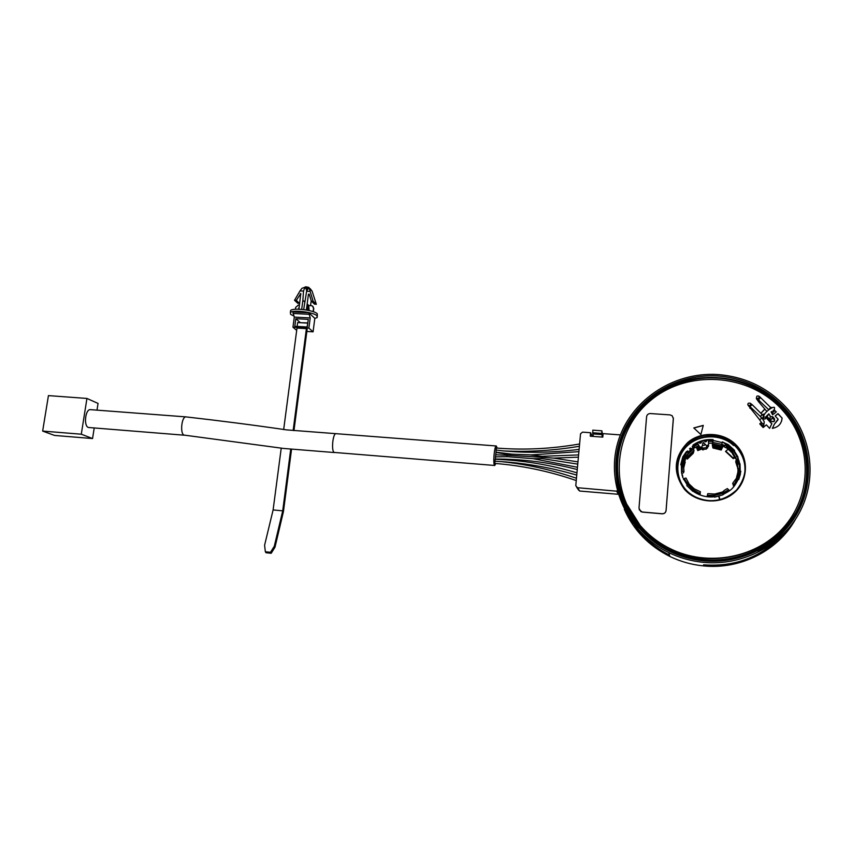 <?xml version="1.0" encoding="UTF-8"?>
<svg xmlns="http://www.w3.org/2000/svg" width="853" height="853" viewBox="0 0 853 853"><rect width="100%" height="100%" fill="white"/><g stroke="black" fill="none" stroke-linecap="round" stroke-linejoin="round"><path stroke-width="1.28" d="M694.054 488.726L700.377 491.744L700.057 494.953M694.011 489.068L693.169 489.59L693.766 488.769L689 484.237L688.446 484.653L693.596 489.601L694.065 488.844M699.94 493.45L693.158 489.654L688.222 484.952L684.223 478.501L683.53 478.842L687.209 484.984L686.772 485.549L692.871 491.36L693.318 490.795L699.759 494.282L700.377 491.744M689.181 484.035L688.211 484.867L693.158 489.579L688.158 484.717M684.223 478.501L685.961 478.043L689.107 484.003M699.759 494.282L699.759 494.847M692.263 446.343L694.609 447.964L698.319 445.81M706.348 440.319L712.895 440.137L712.49 443.165L713.332 440.425M727.364 447.441L726.298 447.953L726.425 446.769L732.599 452.506L732.439 453.657L735.638 458.861L738.282 458.711M738.133 471.251L736.555 477.381L737.504 477.712L739.156 471.293L738.453 471.208L736.704 477.851L732.684 483.288L733.751 486.605M681.771 473.692L683.573 472.658L683.957 471.517L683.679 466.975L683.786 469.992M688.019 454.222L693.574 448.742L691.484 450.309L691.442 449.339L690.546 449.915L687.934 452.74M692.231 446.375L693.574 448.742M686.633 456.643L687.145 457.133L694.022 450.373L693.596 449.222M685.876 458.082L687.347 459.074L686.537 456.803M687.347 459.074L693.244 453.274M693.254 453.263L694.022 450.373L687.145 457.123M687.422 458.072L693.788 451.802M727.854 449.328L726.884 447.91M712.308 443.176L708.512 443.208M592.846 433.91L592.782 430.157L601.855 430.818L602.868 436.459M593.4 436.437L592.771 433.91L601.834 434.572L602.399 437.099M601.834 434.572L601.855 430.818M601.621 433.409L592.547 432.748M620.387 434.902L603.114 433.633L602.804 437.131L590.255 436.203L590.564 432.716L592.238 436.352M590.564 432.716L582.535 432.13L580.541 433.793L575.775 485.73L577.449 487.703L617.369 491.243M717.533 374.52C672.228 371.716 629.247 401.486 617.636 443.155C605.747 484.739 627.371 532.613 668.869 552.669C679.798 557.937 691.378 561.178 703.586 562.372C741.683 566.061 780.58 546.432 798.781 513.837C816.993 481.241 812.664 439.263 788.961 410.549C770.152 388.733 746.343 376.727 717.533 374.52M717.426 375.949C745.65 378.124 769.011 389.853 787.5 411.157C810.979 439.391 815.351 480.772 797.459 512.93C779.578 545.099 741.257 564.494 703.704 560.869C691.548 559.675 680.054 556.444 669.2 551.166C628.48 531.312 607.347 484.227 619.107 443.357C630.602 402.403 672.889 373.177 717.426 375.949M772.466 397.861L780.836 405.26M786.039 410.858L787.18 412.148C811.342 440.67 815.319 483.576 795.881 515.66M621.517 498.461C625.334 509.07 630.975 518.763 638.439 527.527M658.505 392.124C620.771 415.443 605.278 465.61 624.215 505.722M625.292 504.507C634.515 524.446 649.282 539.608 669.605 549.972C680.353 555.239 691.751 558.47 703.81 559.653C739.914 563.417 777.243 545.014 794.857 514.284M717.288 378.007C673.603 375.277 632.094 403.895 620.749 444.05C609.138 484.12 629.749 530.331 669.605 549.929C680.353 555.207 691.751 558.438 703.81 559.611C740.745 563.161 778.416 544.054 795.934 512.386C813.463 480.729 809.049 440.031 785.869 412.34C767.732 391.58 744.872 380.129 717.288 378.007M626.187 503.302L640.315 525.661C648.536 535.194 658.399 542.849 669.904 548.618C712.415 570.924 771.208 554.61 794.026 512.941M781.529 409.141C747.985 372.868 687.155 369.637 650.626 400.452C613.627 430.754 608.264 488.545 640.262 525.544C648.493 535.087 658.367 542.743 669.882 548.522C707.723 567.554 757.869 558.097 784.952 525.832C812.259 493.738 811.693 444.52 784.664 412.681L781.529 409.141M777.925 419.943L774.375 424.176L778.117 419.186L775.132 415.976L777.979 413.63L782.094 418.055L777.915 413.833L775.217 416.061M774.439 423.973L772.349 428.366C778.331 427.236 781.572 423.802 782.094 418.055M772.338 407.553L770.504 407.361M764.81 409.035L760.865 413.268M762.187 414.579L764.427 413.95M771.24 411.775L773.49 414.206L776.337 411.86M700.867 434.54L703.277 425.37L693.788 427.939L700.867 434.54M772.615 416.627L774.407 418.62C775.057 421.531 773.938 422.395 771.048 421.201L767.455 417.32L766.879 415.656M761.558 422.363L759.746 423.856L763.136 427.534L766.389 424.858L769.619 428.355L771.848 423.664L765.781 417.096M765.695 417.256L765.301 418.866L763.179 418.738L763.2 416.733M639.206 509.742L642.309 512.088L662.163 513.815C664.38 513.794 665.681 512.717 666.076 510.595L673.369 418.023M781.593 421.115L782.03 418.258M774.375 424.176L772.391 428.366M772.136 407.649L770.717 407.574M764.917 409.152L760.908 413.31M776.187 411.978L774.353 410.005L773.181 410.378M683.082 464.384L682.112 463.883L683.413 464.128L685.023 457.944L684.085 457.539L682.411 463.883L683.104 463.968L684.735 457.794L688.275 453.06L686.462 451.514L682.816 456.835L680.726 464.725L681.334 464.736L681.6 472.946M681.483 471.773L683.903 470.963M692.668 446.044L693.137 446.311L693.084 444.999L694.555 446.194L694.609 447.964M712.895 440.137L713.001 441.001L713.183 440.415M708.512 443.155L712.49 443.165M694.555 446.194L698.053 444.157L699.929 448.507L701.966 448.134L702.371 449.531L702.382 448.145L706.529 447.644L706.529 445.522L708.576 444.967L708.544 446.204L706.913 446.812M708.576 444.967L708.459 441.364L712.575 441.364M702.382 448.145L701.966 446.737L699.918 447.292L698.053 444.157M693.606 445.309L699.343 442.195M700.803 441.811L699.492 442.046L700.004 443.293L701.369 442.792L700.803 441.811L699.311 442.334M699.332 442.515L700.004 443.293M701.038 441.577L704.525 440.543L704.877 441.758L706.305 441.598L704.877 441.843L704.514 440.638M702.243 445.756L705.751 444.818L703.139 442.366L702.243 445.756M706.934 447.271L706.497 449.03L702.371 449.531M699.918 447.292L699.929 448.507M701.966 446.737L701.966 448.134M693.084 444.999C699.044 440.894 705.698 439.103 713.065 439.636M699.492 442.046L701.006 441.491L701.369 442.696L699.609 443.133M705.079 441.342L706.263 441.161L706.369 440.34M703.139 442.366L702.275 445.746M705.666 444.839L703.128 442.472M688.008 454.095L684.852 459.149M688.275 453.06L686.665 455.673M683.424 466.911L685.524 458.839M682.389 464.299L682.165 471.432M683.903 457.368L686.974 451.834M683.413 464.128L683.679 466.975M684.927 457.613L683.807 457.485L682.24 464.245M686.185 455.545L686.708 456.259M681.302 465.098L680.726 464.725M733.175 450.491L737.195 456.824L737.877 456.813L738.026 458.104M737.195 456.824L735.435 457.293L735.638 458.861M737.877 456.813L734.252 450.885M727.876 445.586L722.352 441.907L728.345 444.658L734.529 450.405M733.111 450.299L728.099 445.65L727.289 446.631L732.322 450.853L732.876 450.437L727.918 445.831L727.182 446.428M727.3 446.748L724.922 445.191L724.517 446.151L724.922 445.191M722.192 442.408L721.745 444.104L724.581 445.533M733.164 450.576L732.066 451.173L735.435 457.293M721.766 444.754L721.713 445.426L726.298 447.953M733.42 453.753L735.339 457.88M721.745 444.104L724.517 446.151M683.594 479.589L683.53 478.842M686.772 485.549L693.34 491.371M687.827 482.297L687.923 481.582M707.361 495.348L707.169 496.19L714.558 496.233L714.729 496.968L723.003 494.804L722.843 494.068L729.166 490.443L728.654 489.782L721.894 493.546L715.187 495.294L707.361 495.348L707.798 493.642L714.814 494.058M707.158 496.734L707.169 496.19M714.558 496.233L714.515 496.787M721.585 492.277L723.77 491.285M728.654 489.782L727.332 488.545L723.813 490.72M722.075 493.269L721.681 492.33M721.777 492.448L714.995 493.962L714.846 494.953L721.787 493.151L721.499 492.522L715.038 494.207L715.187 495.294L714.739 494.228M722.064 493.077L714.835 495.039M714.953 495.241L714.729 494.367M721.382 492.288L714.995 493.951M723.003 494.804L714.718 497.16L714.537 496.553M729.166 490.443L729.07 491.061M732.684 483.288L734.518 485.186L737.994 479.887M734.401 485.879L734.518 485.186M739.21 472.957L737.77 477.947L734.006 484.525M739.466 471.325L739.338 463.925L740.02 463.904L740.233 471.016L740.841 471.314L738.773 479.322L738.165 479.023M739.188 471.048L738.122 471.293L738.325 468.542L737.738 468.979L738.325 468.542M739.338 463.925L737.568 464.395L737.834 468.425M739.455 471.378L737.77 477.947L736.704 477.851M737.365 478.106L736.619 477.808M738.037 469.139L737.813 473.202M740.457 473.863L738.73 479.535L738.09 479.375M737.568 464.395L737.738 468.979M703.245 425.487L693.884 428.025M767.455 417.32L767.369 415.166M768.126 414.43L769.15 414.227M772.434 416.946L774.151 418.866C774.716 421.329 773.767 422.075 771.293 421.105L767.668 417.17M767.199 415.635L769.278 414.398M772.402 417.096L774.481 420.518M770.334 416.786L769.747 418.983L771.837 419.143L772.242 417.639M761.143 425.38L761.985 423.653M761.622 422.47L759.831 423.941M771.762 423.834L765.717 417.298M761.814 426.105L763.52 425.967L763.915 424.399L761.9 426.191M650.434 413.556C648.259 413.609 646.979 414.675 646.595 416.733L638.982 508.185L640.827 511.576L642.288 512.013L662.141 513.741C664.359 513.719 665.66 512.653 666.054 510.52L673.38 418.599L672.164 415.742L670.063 414.899L650.434 413.556M727.844 449.307L726.937 447.868M735.041 457.645L733.26 458.626L734.998 457.571M737.504 464.757L735.84 460.727L735.798 462.219L737.738 468.084M735.798 462.219L737.706 467.305M737.514 464.746L735.84 460.727L736.608 459.863L738.399 464.171M737.131 459.01L736.608 459.863M739.071 464L737.962 460.844L737.781 461.782L736.683 459.404L737.781 461.74M737.962 460.844L738.922 460.503L737.962 460.844M682.944 477.872L681.995 474.726M683.722 467.881L685.204 462.081L684.021 461.782L685.012 462.027L683.679 467.039M725.583 451.482L728.793 448.561M696.187 446.951L697.786 450.587L701.23 449.243M707.606 447.964L706.913 448.038L708.214 446.386M696.325 446.876L697.797 450.587M697.615 449.542L700.014 448.507M706.924 446.844L708.107 446.737M697.296 448.433L699.332 447.516L697.296 448.433L696.869 447.281L698.703 446.439M696.794 446.599L696.869 447.281M701.241 448.326L701.241 448.987L700.942 448.401M701.241 448.987L702.147 448.742M712.308 443.155L712.628 446.759L721.553 448.955L721.233 450.021L712.969 447.996L721.233 450.032L723.077 446.066M712.628 446.759L712.969 447.996M721.553 448.955L723.024 446.034M712.383 443.155L712.351 445.458L721.979 447.825L722.598 445.831M733.857 457.976L734.486 456.654M728.323 449.041L725.604 451.312M733.324 458.498L734.316 456.366M728.131 449.179L732.503 453.231L728.206 449.211M732.29 452.111L728.686 448.774M719.047 496.339L719.932 499.549L718.94 496.361M718.759 496.414L719.633 499.623C709.653 501.959 700.398 500.359 691.858 494.836C677.453 485.869 672.1 463.04 685.577 447.537C698.831 433.207 721.787 434.049 733.548 445.501M579.112 449.382C553.032 452.698 527.378 453.167 502.15 450.768L496.158 450.021L495.966 452.165L511.725 454.148M496.393 448.038L496.115 450.096M495.998 463.531L494.612 465.375C492.778 464.107 494.399 445.565 496.307 445.98L497.182 448.102M576.959 472.829C549.844 464.714 522.59 460.204 495.198 459.298L494.996 461.292L501.724 461.665M494.985 461.228L494.868 463.446C522.228 465.546 549.364 471.251 576.244 480.548M495.454 456.813L495.422 459.042M495.689 454.894L495.529 456.877L502.374 456.728M496.051 452.453L495.71 454.638L496.691 454.82M184.504 435.222L88.381 427.481C83.445 426.01 85.353 409.014 90.365 409.643L90.578 409.653M92.55 438.549L81.291 434.209L86.942 398.447L48.44 395.611L42.65 431.074L54.528 435.435L92.55 438.549L94.203 428.035M96.997 410.144L98.052 403.416L86.942 398.447M42.65 431.074L81.291 434.209M508.047 456.718L533.125 458.69M577.758 464.128L542.081 458.583L542.018 457.272L506.714 455.235L506.821 456.536M542.231 456.334L542.018 457.272L553.362 458.093M578.601 454.916L542.199 456.323L530.406 454.937M496.798 454.83L506.714 455.235L506.959 454.308M512.258 454.201L530.513 454.873M502.15 450.768L502.822 450.864M304.67 301.919L302.879 300.245L303.519 291.086L304.862 287.333L306.046 288.868L307.56 288.453M306.259 288.772L305.043 287.589L308.157 287.696M306.184 288.804L306.675 291.022M303.519 291.086L300 290.916L302.058 288.239L304.862 287.333M308.946 287.44L305.79 286.779L304.532 287.312M309.01 287.514L310.151 291.417L306.632 291.236L308.882 287.525M306.376 309.991L308.423 294.274L309.212 294.146L311.345 301.141L314.533 304.18L316.324 304.276L312.091 291.14L310.076 288.549M303.668 309.596L306.632 291.236M302.879 300.245L301.685 309.383M300 290.916L294.52 300.277L296.311 300.373L300.789 293.528L298.945 309.212M294.52 300.277L297.825 303.316L299.734 303.199M299.616 303.412L296.311 300.373M299.264 306.76L298.39 309.202M290.457 311.825L290.638 310.46C293.176 307.57 314.032 310.14 317.241 313.733L317.348 316.175M293.954 316.079L290.638 314.341L290.372 312.486C292.91 309.607 313.776 312.187 316.985 315.759L317.177 317.54L314.8 318.436M308.807 312.795L310.204 317.945L308.882 328.128L313.083 331.817L314.821 318.329L308.807 312.795L292.835 311.942L294.296 317.081L292.963 327.221L296.684 330.378M313.083 331.817L306.845 331.454M307.816 322.903L300.107 322.701M310.204 317.945L294.296 317.081M308.882 328.128L292.963 327.221M307.283 327.008L308.274 319.374L295.81 318.691L294.807 326.304L307.283 327.008M293.155 430.498L306.408 328.618L307.133 329.247L293.965 430.573M306.408 328.618L296.993 328.085L283.665 429.581M291.545 449.243L283.452 511.523L274.986 547.221L274.303 546.229L282.716 510.84L290.734 449.168M274.986 547.221L271.201 553.277L270.508 552.296L265.358 551.774L264.59 545.248L273.109 509.945L281.223 448.198M274.303 546.229L270.508 552.296M271.201 553.277L266.061 552.755L265.358 551.774M282.716 510.84L273.109 509.945M295.81 318.691L300.128 322.477M307.101 326.998L307.784 323.17M297.143 326.432L297.654 322.562L307.602 323.116M313.36 311.729L313.765 308.562L312.955 306.419M313.115 311.644L313.541 308.338L312.443 306.003L311.377 305.683L308.69 305.545L309.149 310.545M308.253 310.343L307.709 304.446L308.893 305.555M306.973 310.097L307.709 304.446M310.556 305.641L311.196 300.683M311.345 301.141L313.147 301.237L310.151 291.417M316.324 304.276L313.147 301.237M299.488 305.065L298.465 305.011L295.66 307.4L295.415 309.255M693.947 488.577L689.235 484.099M688.68 451.749L687.561 450.864M689.501 448.742L690.546 449.915M690.258 448.017L691.42 449.318M691.079 448.934L692.956 447.558M782.926 534.639C761.505 557.041 735.041 567.096 703.544 564.825M669.53 555.09C655.371 547.935 643.791 538.094 634.781 525.544M624.311 509.305C633.576 530.118 648.77 545.835 669.904 556.476C680.491 561.594 691.698 564.739 703.522 565.902C740.18 569.783 778.064 550.793 795.454 519.328M578.025 489.419L579.667 491.029L618.244 494.282M577.449 487.703L579.699 491.029M616.57 490.976L618.244 494.292M657.428 544.374L638.385 527.399C605.566 489.409 611.1 430.125 649.048 399.033C686.505 367.408 748.913 370.682 783.385 407.883L787.02 412.02C824.286 454.127 809.785 526.205 757.656 550.846M782.969 408.171C817.792 444.68 814.391 507.023 774.439 539.149C734.987 571.841 670.853 565.176 638.812 526.951C606.184 489.185 611.676 430.243 649.421 399.332C686.665 367.899 748.721 371.162 782.969 408.171M684.373 489.195C672.495 472.434 673.699 456.792 688.008 442.249C701.848 430.637 724.73 432.204 736.971 445.852C749.424 459.33 747.921 481.668 733.612 493.247C719.484 505.029 696.315 503.014 684.373 489.195M684.65 489.014C673.209 473.116 674.009 457.976 687.06 443.613C702.733 431.885 718.514 431.97 734.422 443.88L736.683 446.14C747.9 460.833 747.868 475.452 736.587 489.985C722.811 502.353 707.723 503.984 691.335 494.868L684.65 489.025M676.717 471.912C672.26 442.995 712.873 423.888 734.241 445.17L736.491 447.42C743.645 455.694 746.268 465.109 744.36 475.697M736.757 447.249C741.598 452.687 744.424 458.957 745.213 466.069M703.117 449.936L703.128 448.55M706.497 449.03L706.529 447.644M699.684 443.24L699.332 442.419L699.609 443.048L700.995 442.462M706.113 440.265L704.898 440.713M706.561 441.172L706.465 440.511M727.673 445.703L727.246 446.258M732.492 451.226L733.047 450.81M727.278 446.727L732.077 451.088L729.347 448.294L729.272 448.977M738.144 471.208L736.544 477.392M738.485 470.952L739.359 471.123M770.035 415.56L770.387 416.584L772.498 416.733M758.253 401.305L759.479 400.622M770.984 407.83L760.865 397.924L759.554 398.287L758.765 399.918M771.293 408.129L769.801 408.342L768.873 409.866L756.782 398.34L758.658 398.447M771.592 411.509L773.863 411.807L774.279 410.272M763.798 414.91L763.595 417.01L765.727 417.138L766.197 416.413M764.842 419.122L763.179 418.738L763.595 417.01C763.254 412.34 775.142 404.802 774.503 408.033L774.343 410.037M760.471 416.978L761.271 415.368L762.603 414.984L763.264 415.624M750.299 406.892L751.088 405.282L752.41 404.908L762.465 414.857M751.024 407.606L749.851 408.246M761.836 418.194L759.618 419.761M762.39 418.588L764.224 421.67L764.096 423.653L762.017 423.525L761.644 422.502M761.196 425.434L761.996 423.621M738.389 461.761L739.21 461.473M737.856 458.818L738.687 460.588M682.933 477.829L682.464 474.865M703.128 448.699L702.573 448.849M698.468 446.055L696.869 446.801M712.351 445.458L721.979 447.825M712.362 444.189L722.416 446.663M722.459 446.172L712.383 443.699M712.82 442.376L721.723 444.413M733.42 458.264L725.786 451.162M731.522 451.226L728.771 448.667M494.804 465.482L334.216 452.431C331.081 451.088 332.841 433.143 336.039 433.644L336.167 433.655M334.536 452.548L283.729 448.465L184.056 435.094C179.812 433.655 181.646 416.317 185.986 416.893L186.167 416.914M307.112 288.538L305.907 287.354M312.091 291.14L309.522 288.602M300.896 294.338L300.224 293.699M309.021 314.32L293.059 313.456M309.596 295.394L308.423 294.274M688.819 484.046L688.275 484.461M576.735 487.489L579.677 491.04L618.105 494.271M668.869 552.669L669.904 556.476M787.5 411.157L787.18 412.148M783.406 407.905L787.02 412.02M783.385 407.883C748.923 370.66 686.526 367.398 649.069 399.012C611.132 430.093 605.577 489.377 638.385 527.389L657.972 544.736M706.732 436.203C717.202 435.307 726.372 438.303 734.241 445.17L734.422 443.88L736.683 446.14C747.91 460.823 747.878 475.441 736.608 489.985C722.811 502.353 707.723 503.984 691.335 494.868M702.563 449.819L702.573 448.433M684.852 457.571L684.202 457.315M682.123 463.872L683.818 457.475M728.099 445.65L730.317 447.441M769.747 418.983L770.387 416.584L768.82 413.801M766.922 411.519L758.296 401.358C756.259 397.903 755.929 399.758 756.824 396.24C758.04 395.568 759.341 396.08 760.727 397.786M771.272 411.754L773.404 412.074M759.085 397.839L758.797 396.474L759.565 398.276M772.647 414.782L771.048 411.935M763.126 416.786L762.731 418.748L750.16 406.753C747.825 405.655 747.239 404.471 748.39 403.213C750.427 403.213 749.808 402.328 751.152 405.228M761.484 425.743L762.017 423.525L759.66 419.815L748.124 405.271L750.213 405.41M750.64 404.844L750.544 403.437L752.271 404.77M736.565 459.98L738.271 464.213M733.26 458.626L725.54 451.44M719.932 499.549L721.638 499.048M722.139 442.6L713.023 440.404M722.949 494.58C729.528 490.816 732.812 490.112 738.208 479.407M739.839 463.915L737.77 457.443M714.601 496.777C706.998 497.555 700.057 495.849 693.777 491.68M496.307 445.98L286.64 429.891C253.725 425.093 220.17 420.764 185.986 416.893L90.365 409.643M576.745 475.11C552.019 467.87 527.197 463.403 502.31 461.686M576.457 478.256C551.486 469.747 526.301 464.192 500.882 461.59M501.191 456.728L508.335 456.707M577.47 467.273L532.954 458.658M503.046 456.707L507.876 456.696M542.081 458.583L533.285 458.701M577.961 461.868L553.234 458.061M496.019 452.431L506.938 454.286L512.365 454.137M495.646 454.884L497 454.809M577.257 469.545C549.972 462.475 522.686 458.978 495.412 459.053M578.398 457.176L553.48 458.104M579.603 443.976C551.486 448.891 523.742 450.245 496.361 448.028M579.4 446.268C553.81 450.576 528.476 452.133 503.409 450.928M578.899 451.653L531.035 454.916M290.372 312.486L290.638 310.46"/></g></svg>
